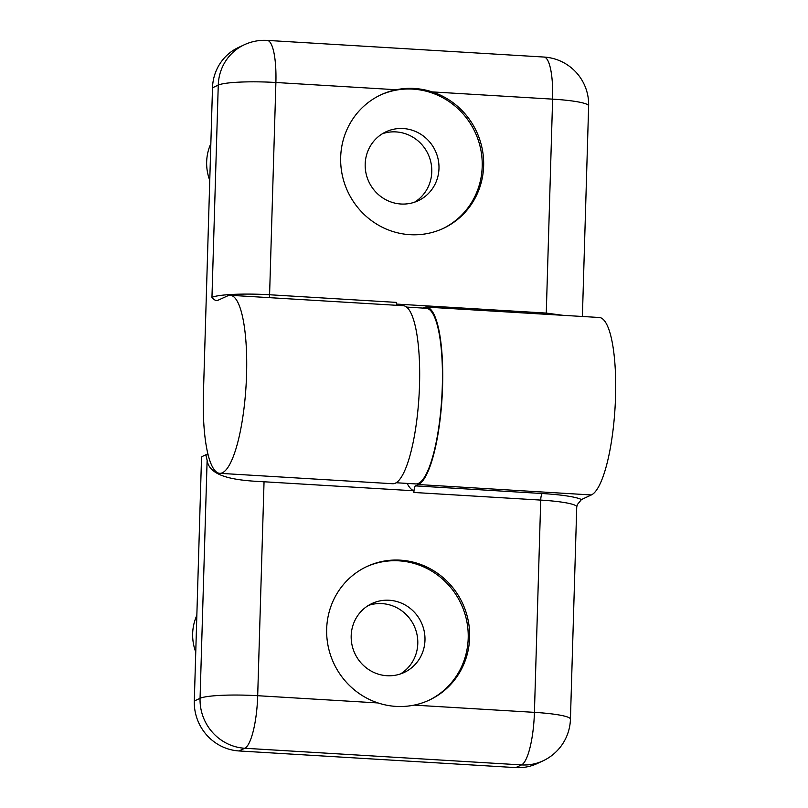 <?xml version="1.0" encoding="UTF-8"?>
<svg xmlns="http://www.w3.org/2000/svg" width="808" height="808" viewBox="0 0 808 808"><rect width="100%" height="100%" fill="white"/><g stroke="black" fill="none" stroke-linecap="round" stroke-linejoin="round"><path stroke-width="1.21" d="M209.757 180.386A47.561 45.824 -115 0 1 210.838 143.673M382.477 133.694A38.047 36.663 -115 0 1 428.099 154.126A38.047 36.663 -115 0 1 414.494 202.232M365.186 164.064A38.047 36.663 -115 0 1 385.982 131.805A38.047 36.663 -115 0 1 435.3 150.763A38.047 36.663 -115 0 1 418.18 200.748A38.047 36.663 -115 0 1 365.186 164.064M380.245 95.122A73.71 71.033 -115 0 1 475.074 132.179A73.71 71.033 -115 0 1 442.632 228.694M340.673 157.277A73.71 71.033 -115 0 1 380.962 94.788A73.71 71.033 -115 0 1 396.243 89.739C408.272 87.315 420.281 88.042 432.27 91.9A73.71 71.033 -115 0 1 483.426 157.56A73.71 71.033 -115 0 1 443.35 228.361A73.71 71.033 -115 0 1 340.673 157.277M396.243 89.739L275.892 82.497A47.561 11.261 93.4 0 0 267.236 40.4L543.966 57.045A47.561 11.261 93.4 0 1 552.621 99.142L546.269 313.08L563.045 315.322M546.269 313.08L396.435 304.071M396.536 305.303A5.949 1.404 93.4 0 1 396.425 302.394L269.589 294.758A47.561 5.888 -178.3 0 0 211.959 297.364L218.261 85.093A47.561 5.888 1.7 0 1 275.892 82.497L269.589 294.758A5.949 1.404 -86.6 0 0 269.7 297.667M217.079 300.677L227.614 295.869A89.173 21.119 93.4 0 1 230.341 295.304L403.303 305.707A89.173 21.119 93.4 0 1 419.029 395.981A89.173 21.119 93.4 0 1 392.587 483.729L219.635 473.316A89.173 21.119 93.4 0 1 203.404 394.395L212.504 87.789A47.561 45.824 65 0 1 238.491 47.47L244.248 44.783A47.561 45.824 -115 0 0 218.261 85.093L212.504 87.789M230.341 295.304A89.173 21.119 93.4 0 1 246.066 385.578A89.173 21.119 93.4 0 1 219.635 473.316M217.716 300.485C215.696 300.788 213.767 299.748 211.959 297.364M196.839 615.383A47.561 45.824 65 0 0 195.748 652.086M368.478 605.404A38.047 36.663 -115 0 1 417.786 643.572A38.047 36.663 -115 0 1 400.485 673.933M424.978 640.209A38.047 36.663 -115 0 1 404.182 672.458A38.047 36.663 -115 0 1 354.864 653.5A38.047 36.663 -115 0 1 371.983 603.515A38.047 36.663 -115 0 1 424.978 640.209M366.246 566.832A73.71 71.033 -115 0 1 468.206 638.249A73.71 71.033 -115 0 1 428.634 700.405M469.64 637.583A73.71 71.033 -115 0 1 429.351 700.071A73.71 71.033 -115 0 1 414.07 705.121C402.01 707.555 390.001 706.828 378.043 702.95A73.71 71.033 -115 0 1 326.886 637.29A73.71 71.033 -115 0 1 366.963 566.489A73.71 71.033 -115 0 1 469.64 637.583M205.858 454.763L202.121 456.51A2.373 0.566 -86.6 0 0 201.475 459.136L194.304 701.011A47.561 45.824 65 0 0 239.017 750.955L515.746 767.6A47.561 45.824 65 0 0 537.28 763.52L543.037 760.833A47.561 45.824 -115 0 1 521.503 764.913L244.784 748.259A47.561 11.261 -86.6 0 0 257.691 695.708L264.044 481.77C236.754 480.507 209.363 477.376 207.121 460.217A95.112 22.523 -86.6 0 1 205.858 454.763L208.09 454.894M407.181 483.416A95.112 22.523 -86.6 0 0 413.938 490.789L264.044 481.77M413.888 492.466L540.724 500.091A5.949 1.404 93.4 0 1 542.34 493.526A53.5 6.626 1.7 0 1 581.437 499.576L591.335 494.951A89.173 21.119 -86.6 0 0 615.342 402.091A89.173 21.119 -86.6 0 0 599.314 317.504L426.361 307.091A89.173 21.119 -86.6 0 1 442.38 391.688A89.173 21.119 -86.6 0 1 418.382 484.548L415.504 485.891A5.949 1.404 -86.6 0 0 413.888 492.466L413.938 490.789M426.361 307.091A89.173 21.119 -86.6 0 0 422.857 308.07M581.437 499.576L577.427 504.485L576.74 506.879A47.561 5.888 1.7 0 0 540.724 500.091L534.421 712.363L414.07 705.121M406.656 307.101L426.291 308.282A87.981 20.836 93.4 0 1 441.804 397.354A87.981 20.836 93.4 0 1 415.726 483.921L396.092 482.75M582.396 316.484L588.638 105.929A47.561 5.888 1.7 0 0 552.621 99.142L432.27 91.9M239.017 750.955L244.784 748.259A47.561 45.824 -115 0 1 200.061 698.314A47.561 5.888 -178.3 0 1 257.691 695.708L378.043 702.95M515.746 767.6L521.503 764.913A47.561 11.261 -86.6 0 0 534.421 712.363A47.561 5.888 -178.3 0 1 570.438 719.15L576.74 506.879M194.304 701.011L200.061 698.314L207.121 460.217M415.504 485.891L542.34 493.526M418.382 484.548L591.335 494.951M267.236 40.4A47.561 47.561 0 0 0 244.248 44.783M588.638 105.929A47.561 47.561 0 0 0 543.966 57.045M543.037 760.833A47.561 47.561 0 0 0 570.438 719.15"/></g></svg>
